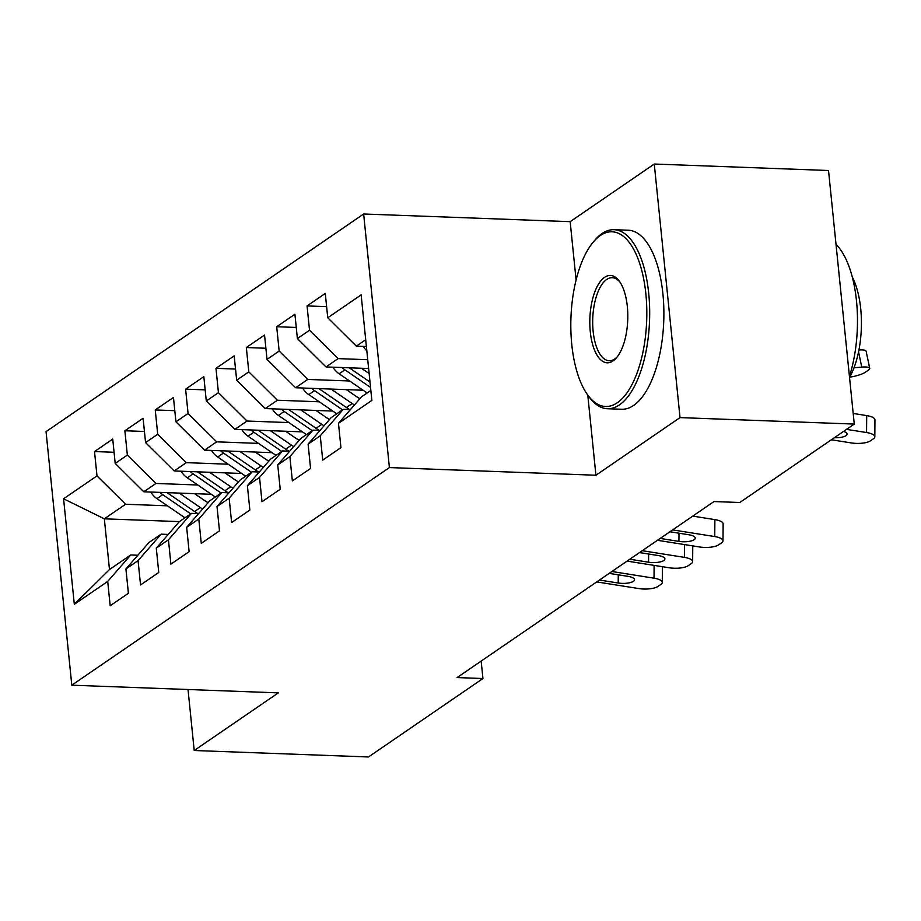 <?xml version="1.0" encoding="UTF-8"?>
<svg xmlns="http://www.w3.org/2000/svg" width="921" height="921" viewBox="0 0 921 921"><rect width="100%" height="100%" fill="white"/><g stroke="black" fill="none" stroke-linecap="round" stroke-linejoin="round"><path stroke-width="1.38" d="M363.645 213.994L46.05 431.627L71.803 685.189L389.41 467.569L363.645 213.994L570.168 221.662L576.097 280.007M587.782 395.097L595.922 475.236L680.032 417.604L654.267 164.03L570.168 221.662M654.267 164.03L828.52 170.5L854.274 424.074L680.032 417.604M179.422 521.608L104.338 518.822L63.584 498.779L74.313 604.314L107.711 581.427L110.175 605.753L128.399 593.274L125.924 568.948L138.069 560.624L140.545 584.95L158.757 572.471L156.294 548.133L168.439 539.821L170.903 564.147L189.127 551.667L186.652 527.33L198.798 519.007L201.273 543.344L219.486 530.853L217.011 506.527L229.156 498.203L231.632 522.529L249.856 510.05L247.381 485.724L259.526 477.4L261.99 501.726L280.214 489.247L277.739 464.921L289.885 456.597L292.36 480.923L310.573 468.444L308.109 444.106L320.255 435.783L322.718 460.12L340.943 447.629L338.468 423.303L371.865 400.416L361.147 294.881L327.749 317.768L325.274 293.431L307.061 305.922L309.525 330.248L297.391 338.571L294.916 314.245L276.691 326.725L279.167 351.051L267.021 359.374L264.546 335.048L246.333 347.528L248.808 371.865L236.662 380.177L234.187 355.851L215.975 368.331L218.438 392.668L206.292 400.992L203.829 376.654L185.605 389.146L188.08 413.471L175.934 421.795L173.459 397.469L155.246 409.949L157.71 434.275L145.564 442.598L143.1 418.272L124.876 430.752L127.351 455.078L115.206 463.401L112.73 439.075L94.518 451.555L114.077 452.28M63.584 498.779L96.993 475.892L94.518 451.555M854.274 424.074L739.805 502.509L713.994 501.554L457.115 677.568L482.938 678.524L481.165 661.094M211.335 494.289L143.803 491.779L155.948 483.456L197.808 485.01M115.206 463.401L143.803 491.779M127.351 455.078L155.948 483.456M74.313 604.314L109.484 569.535L130.736 554.972L137.862 555.236M107.711 581.427L130.736 554.972M241.705 473.475L174.173 470.965L186.318 462.653L228.166 464.207M145.564 442.598L174.173 470.965M157.71 434.275L186.318 462.653M125.924 568.948L148.96 542.492L161.106 534.168L168.221 534.433M138.069 560.624L161.106 534.168M272.063 452.672L204.531 450.162L216.677 441.838L258.536 443.392M175.934 421.795L204.531 450.162M188.08 413.471L216.677 441.838M156.294 548.133L179.319 521.689L191.464 513.365L198.579 513.63M168.439 539.821L191.464 513.365M302.433 431.868L234.89 429.359L247.035 421.035L288.895 422.589M206.292 400.992L234.89 429.359M218.438 392.668L247.035 421.035M186.652 527.33L209.677 500.874L221.823 492.551L228.949 492.816M198.798 519.007L221.823 492.551M332.792 411.065L265.26 408.556L277.405 400.232L319.253 401.786M236.662 380.177L265.26 408.556M248.808 371.865L277.405 400.232M217.011 506.527L240.047 480.071L252.193 471.748L259.308 472.013M229.156 498.203L252.193 471.748M363.15 390.251L295.618 387.753L307.764 379.429L349.623 380.983M267.021 359.374L295.618 387.753M279.167 351.051L307.764 379.429M247.381 485.724L270.406 459.268L282.551 450.945L289.678 451.209M259.526 477.4L282.551 450.945M368.63 368.527L325.988 366.938L338.134 358.614L367.732 359.72M297.391 338.571L325.988 366.938M309.525 330.248L338.134 358.614M277.739 464.921L300.776 438.465L312.921 430.142L320.036 430.406M289.885 456.597L312.921 430.142M366.397 346.515L356.346 346.135L365.706 339.722M327.749 317.768L356.346 346.135M308.109 444.106L331.134 417.65L343.28 409.338L350.406 409.603M320.255 435.783L343.28 409.338M188.022 689.507L194.216 750.5L368.469 756.97L482.938 678.524M595.922 475.236L389.41 467.569M194.216 750.5L278.326 692.868L71.803 685.189M167.438 505.813L125.59 504.259L104.338 518.822L109.484 569.535M338.468 423.303L361.504 396.847L370.852 390.435M96.993 475.892L125.59 504.259M307.061 305.922L326.621 306.647M276.691 326.725L296.251 327.45M246.333 347.528L265.893 348.253M215.975 368.331L235.534 369.068M185.605 389.146L205.164 389.871M155.246 409.949L174.806 410.674M124.876 430.752L144.436 431.477M846.549 429.37L866.557 432.536L866.696 415.59A14.333 4.64 0.4 0 1 874.95 419.861L874.823 436.807A14.333 4.64 -179.6 0 0 866.557 432.536M853.191 413.448L866.696 415.59M831.375 439.766L851.372 442.943A14.333 4.64 -179.6 0 0 870.437 440.837L873.465 438.753A14.333 4.64 -179.6 0 0 874.823 436.807M843.555 431.419A11.466 3.707 0.4 0 1 847.067 434.125A11.466 3.707 0.4 0 1 845.985 435.679A11.466 3.707 0.4 0 1 834.368 437.717M363.277 346.388A18.996 16.29 55.6 0 0 366.834 350.82M854.009 367.801L861.768 367.122L858.556 351.834M861.768 367.122A14.333 3.212 168.1 0 1 869.723 368.331A14.333 3.212 168.1 0 1 868.353 370.173L865.314 372.257A14.333 3.212 168.1 0 1 849.726 377.15M858.925 349.968A14.333 3.212 -11.9 0 1 866.131 351.246L869.723 368.331M332.907 367.203A18.996 16.29 55.6 0 0 339.147 373.799L367.134 392.991M361.423 368.262L369.137 373.546M342.105 367.537A18.996 16.29 55.6 0 0 344.915 369.839L370.553 387.419M370 382.042L349.22 367.801M302.549 388.006A18.996 16.29 55.6 0 0 308.777 394.602L336.775 413.794M331.053 389.065L352.19 403.548A54.823 47.04 55.6 0 0 354.412 404.998M346.354 389.629L356.036 396.272A45.509 39.039 55.6 0 0 359.915 398.666M349.658 409.569A54.823 47.04 -124.4 0 1 346.423 407.508L318.862 388.616M311.735 388.351A18.996 16.29 55.6 0 0 314.545 390.654L342.543 409.833M600.319 235.534A87.426 37.888 -87.9 0 0 593.446 241.866A87.426 37.888 -87.9 0 0 570.951 317.733A87.426 37.888 -87.9 0 0 587.759 395.063A87.426 37.888 -87.9 0 0 617.3 402.753A87.426 37.888 -87.9 0 0 645.851 293.753A87.426 37.888 -87.9 0 0 600.319 235.534M593.446 241.866L595.001 240.036A89.579 38.82 92.1 0 1 602.046 233.543A89.579 38.82 92.1 0 1 614.077 229.697A89.579 38.82 92.1 0 1 649.593 306.774A89.579 38.82 92.1 0 1 619.453 404.883A89.579 38.82 92.1 0 1 607.423 408.728A89.579 38.82 92.1 0 1 589.175 396.997L587.759 395.063M604.567 277.336A43.713 18.95 92.1 0 1 619.338 281.181A43.713 18.95 92.1 0 1 627.742 319.84A43.713 18.95 92.1 0 1 616.494 357.774A43.713 18.95 92.1 0 1 613.052 360.94A43.713 18.95 92.1 0 1 590.292 331.836A43.713 18.95 92.1 0 1 604.567 277.336M620.04 282.194A41.56 18.017 -87.9 0 0 612.292 277.682A41.56 18.017 -87.9 0 0 606.709 279.466A41.56 18.017 -87.9 0 0 592.721 324.986A41.56 18.017 -87.9 0 0 609.207 360.744A41.56 18.017 -87.9 0 0 614.791 358.96A41.56 18.017 -87.9 0 0 617.277 356.807M614.077 229.697L628.272 230.227A89.579 38.82 92.1 0 1 663.788 307.303A89.579 38.82 92.1 0 1 633.648 405.401A89.579 38.82 92.1 0 1 621.617 409.258L607.423 408.728M852.293 276.968A64.493 27.952 92.1 0 1 849.542 377.472M836.015 244.318A89.579 38.82 92.1 0 1 849.438 376.413M272.179 408.809A18.996 16.29 55.6 0 0 278.418 415.406L306.417 434.597M300.695 409.868L321.832 424.351A54.823 47.04 55.6 0 0 324.042 425.801M315.984 410.432L325.677 417.075A45.509 39.039 55.6 0 0 329.545 419.481M319.299 430.372A54.823 47.04 -124.4 0 1 316.064 428.311L288.492 409.419M281.377 409.154A18.996 16.29 55.6 0 0 284.186 411.457L312.184 430.648M241.82 429.612A18.996 16.29 55.6 0 0 248.048 436.22L276.047 455.4M270.325 430.671L291.473 445.165A54.823 47.04 55.6 0 0 293.684 446.604M285.625 431.247L295.319 437.889A45.509 39.039 55.6 0 0 299.187 440.284M288.941 451.186A54.823 47.04 -124.4 0 1 285.694 449.114L258.133 430.222M251.007 429.957A18.996 16.29 55.6 0 0 253.816 432.26L281.814 451.451M672.629 529.897L714.742 536.563L714.88 519.617A14.333 4.64 0.4 0 1 723.135 523.888L722.997 540.834A14.333 4.64 -179.6 0 0 714.742 536.563M692.753 516.105L714.88 519.617M657.456 540.293L699.557 546.97A14.333 4.64 -179.6 0 0 718.61 544.864L721.65 542.78A14.333 4.64 -179.6 0 0 722.997 540.834M669.901 531.762L688.643 534.733A11.466 3.707 0.4 0 1 695.251 538.152A11.466 3.707 0.4 0 1 694.169 539.706A11.466 3.707 0.4 0 1 678.927 541.398L678.996 533.201M660.184 538.428L678.927 541.398M211.462 450.427A18.996 16.29 55.6 0 0 217.69 457.023L245.688 476.203M239.967 451.486L261.104 465.968A54.823 47.04 55.6 0 0 263.314 467.408M255.255 452.05L264.949 458.693A45.509 39.039 55.6 0 0 268.828 461.087M258.571 471.989A54.823 47.04 -124.4 0 1 255.336 469.917L227.763 451.025M220.649 450.76A18.996 16.29 55.6 0 0 223.458 453.063L251.456 472.254M642.271 550.7L684.384 557.366L684.476 544.576M627.086 561.108L669.199 567.773A14.333 4.64 -179.6 0 0 688.252 565.667L691.291 563.583A14.333 4.64 -179.6 0 0 692.638 561.649A14.333 4.64 -179.6 0 0 684.384 557.366M639.531 552.577L658.285 555.547A11.466 3.707 0.4 0 1 664.893 558.955A11.466 3.707 0.4 0 1 663.811 560.521A11.466 3.707 0.4 0 1 648.568 562.201L648.626 554.016M629.826 559.231L648.568 562.201M181.092 471.23A18.996 16.29 55.6 0 0 187.32 477.826L215.318 497.018M209.597 472.289L230.745 486.772A54.823 47.04 55.6 0 0 232.955 488.222M224.897 472.853L234.59 479.496A45.509 39.039 55.6 0 0 238.458 481.89M228.212 492.793A54.823 47.04 -124.4 0 1 224.977 490.732L197.405 471.828M190.29 471.564A18.996 16.29 55.6 0 0 193.099 473.878L221.098 493.057M611.901 571.504L654.014 578.181L654.117 565.379M596.727 581.911L638.84 588.577A14.333 4.64 -179.6 0 0 657.893 586.47L660.921 584.398A14.333 4.64 -179.6 0 0 662.28 582.452A14.333 4.64 -179.6 0 0 654.014 578.181M609.172 573.38L627.915 576.35A11.466 3.707 0.4 0 1 634.523 579.77A11.466 3.707 0.4 0 1 633.441 581.324A11.466 3.707 0.4 0 1 618.198 583.005L618.267 574.819M599.456 580.034L618.198 583.005M150.733 492.033A18.996 16.29 55.6 0 0 156.961 498.629L184.96 517.821M179.238 493.092L200.375 507.575A54.823 47.04 55.6 0 0 202.597 509.025M194.538 493.656L204.22 500.299A45.509 39.039 55.6 0 0 208.1 502.693M197.842 513.596A54.823 47.04 -124.4 0 1 194.607 511.535L167.046 492.643M159.92 492.378A18.996 16.29 55.6 0 0 162.729 494.681L190.728 513.872M344.915 369.839L339.147 373.799M352.19 403.548L346.423 407.508M314.545 390.654L308.777 394.602M321.832 424.351L316.064 428.311M284.186 411.457L278.418 415.406M291.473 445.165L285.694 449.114M253.816 432.26L248.048 436.22M261.104 465.968L255.336 469.917M223.458 453.063L217.69 457.023M230.745 486.772L224.977 490.732M193.099 473.878L187.32 477.826M200.375 507.575L194.607 511.535M162.729 494.681L156.961 498.629M692.765 545.888L692.638 561.649M662.395 566.691L662.28 582.452"/></g></svg>
